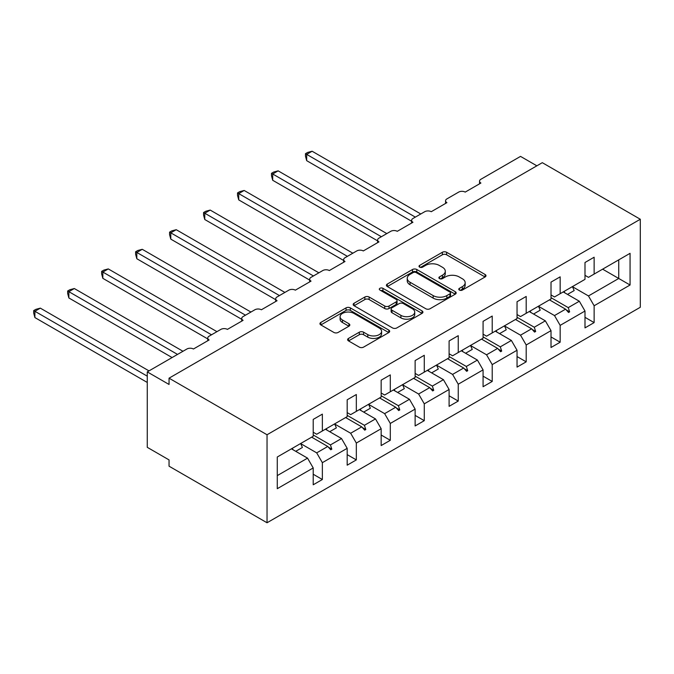 <?xml version="1.0" encoding="UTF-8"?>
<svg xmlns="http://www.w3.org/2000/svg" width="674" height="674" viewBox="0 0 674 674"><rect width="100%" height="100%" fill="white"/><g stroke="black" fill="none" stroke-linecap="round" stroke-linejoin="round"><path stroke-width="1.01" d="M459.39 290.073A2.115 1.222 0 0 0 462.389 290.073L485.095 276.963A3.025 1.744 0 0 0 485.979 275.725A3.025 1.744 0 0 0 485.095 274.495L446.618 252.278A3.025 1.744 0 0 0 442.346 252.278L419.632 265.396A2.115 1.222 0 0 0 419.017 266.255A2.115 1.222 0 0 0 419.632 267.123A2.115 1.222 0 0 0 422.623 267.123L425.564 265.421A9.672 5.586 0 0 1 439.246 265.421L442.456 267.275A9.672 5.586 0 0 1 445.287 271.226A9.672 5.586 0 0 1 442.456 275.177L439.515 276.871A2.115 1.222 0 0 0 438.892 277.739A2.115 1.222 0 0 0 439.515 278.598A2.115 1.222 0 0 0 442.506 278.598L445.447 276.904A9.672 5.586 0 0 1 459.129 276.904L462.33 278.75A9.672 5.586 0 0 1 465.17 282.701A9.672 5.586 0 0 1 462.33 286.652L459.39 288.346A2.115 1.222 0 0 0 458.775 289.213A2.115 1.222 0 0 0 459.39 290.073L459.39 288.346M348.509 338.424A3.025 1.744 0 0 0 347.624 339.654A3.025 1.744 0 0 0 348.509 340.892L359.301 347.118A3.025 1.744 0 0 0 363.581 347.118L388.797 332.56A3.025 1.744 0 0 0 389.682 331.33A3.025 1.744 0 0 0 388.797 330.091L350.32 307.875A3.025 1.744 0 0 0 346.048 307.875L320.824 322.442A3.025 1.744 0 0 0 319.939 323.672A3.025 1.744 0 0 0 320.824 324.91L333.866 332.434A3.025 1.744 0 0 0 338.137 332.434L348.938 326.208A3.025 1.744 0 0 0 349.823 324.969A3.025 1.744 0 0 0 348.938 323.739L342.468 320.007A8.088 4.667 0 0 1 340.1 316.704A8.088 4.667 0 0 1 345.088 312.391A8.088 4.667 0 0 1 353.901 313.402L379.235 328.027A8.088 4.667 0 0 1 381.602 331.33A8.088 4.667 0 0 1 376.614 335.635A8.088 4.667 0 0 1 367.802 334.624L363.581 332.189A3.025 1.744 0 0 0 359.301 332.189L348.509 338.424L348.509 340.892M640.3 219.252L267.039 434.755L267.039 522.763L640.3 307.268L640.3 219.252L542.3 162.678L169.048 378.173L169.048 384.458L147.269 371.888L186.9 349.006A4.617 2.671 180 0 1 193.438 349.006L209.117 339.957A4.617 2.671 0 0 1 207.761 338.07A4.617 2.671 0 0 1 209.117 336.183L220.87 329.392A4.617 2.671 180 0 1 227.408 329.392L243.087 320.344A4.617 2.671 0 0 1 241.73 318.457A4.617 2.671 0 0 1 243.087 316.569L254.848 309.779A4.617 2.671 180 0 1 261.377 309.779L277.056 300.73A4.617 2.671 0 0 1 275.708 298.843A4.617 2.671 0 0 1 277.056 296.956L288.817 290.165A4.617 2.671 180 0 1 295.347 290.165L311.034 281.109A4.617 2.671 0 0 1 309.678 279.23A4.617 2.671 0 0 1 311.034 277.343L322.787 270.552A4.617 2.671 180 0 1 329.325 270.552L345.004 261.495A4.617 2.671 0 0 1 343.647 259.616A4.617 2.671 0 0 1 345.004 257.729L356.765 250.939A4.617 2.671 180 0 1 363.294 250.939L378.973 241.882A4.617 2.671 0 0 1 377.625 240.003A4.617 2.671 0 0 1 378.973 238.116L390.735 231.325A4.617 2.671 180 0 1 397.264 231.325L412.943 222.268A4.617 2.671 0 0 1 411.595 220.39A4.617 2.671 0 0 1 412.943 218.502L424.704 211.712A4.617 2.671 180 0 1 431.242 211.712L446.921 202.655A4.617 2.671 0 0 1 445.565 200.768A4.617 2.671 0 0 1 446.921 198.889L458.682 192.098A4.617 2.671 180 0 1 465.212 192.098L480.891 183.042A4.617 2.671 0 0 1 479.543 181.154A4.617 2.671 0 0 1 480.891 179.276L520.522 156.393L536.858 165.821M267.039 434.755L169.048 378.173M425.783 308.743A3.025 1.744 0 0 0 430.054 308.743L455.279 294.176A3.025 1.744 0 0 0 456.163 292.946A3.025 1.744 0 0 0 455.279 291.707L416.802 269.499A3.025 1.744 0 0 0 412.53 269.499L387.306 284.057A3.025 1.744 0 0 0 386.421 285.296A3.025 1.744 0 0 0 387.306 286.526L425.783 308.743M380.776 290.536A2.115 1.222 0 0 1 382.925 290.831L382.925 288.32L422.042 310.899A3.025 1.744 0 0 1 422.927 312.138A3.025 1.744 0 0 1 422.042 313.368L396.817 327.935A3.025 1.744 0 0 1 392.538 327.935L354.061 305.718L354.061 303.249A3.025 1.744 0 0 0 353.176 304.488A3.025 1.744 0 0 0 354.061 305.718M354.061 303.249L364.861 297.015A3.025 1.744 0 0 1 369.133 297.015L384.736 306.03A3.025 1.744 0 0 0 389.016 306.03L396.177 301.893A3.025 1.744 0 0 0 397.062 300.655A3.025 1.744 0 0 0 396.177 299.424L379.925 290.047A2.115 1.222 0 0 1 379.31 289.18A2.115 1.222 0 0 1 380.616 288.051A2.115 1.222 0 0 1 382.925 288.32M313.208 432.236L316.696 434.25L322.357 430.981L322.357 414.131L313.208 419.413L313.208 436.263L277.275 457.006L277.275 488.692L313.208 467.95L307.546 458.143L291.429 448.833M313.208 474.235L322.357 479.517L322.357 462.667L347.177 448.336L341.516 438.53L325.399 429.22M300.621 443.585L316.696 452.861L322.357 462.667M347.177 412.623L350.665 414.636L356.327 411.367L356.327 394.517L347.177 399.8L347.177 416.65L322.357 430.981M347.177 454.621L356.327 459.904L356.327 443.054L381.155 428.723L375.494 418.916L359.377 409.607M334.599 423.971L350.665 433.247L356.327 443.054M381.155 393.009L384.635 395.023L390.297 391.754L390.297 374.904L381.155 380.187L381.155 397.037L356.327 411.367M381.155 435.008L390.297 440.291L390.297 423.441L415.125 409.101L409.463 399.294L393.346 389.993M368.568 404.358L384.635 413.634L390.297 423.441M415.125 373.396L418.613 375.41L424.275 372.141L424.275 355.291L415.125 360.573L415.125 377.423L390.297 391.754M415.125 415.395L424.275 420.669L424.275 403.827L449.095 389.488L443.433 379.681L427.316 370.38M402.538 384.744L418.613 394.02L424.275 403.827M449.095 353.783L452.583 355.796L458.244 352.527L458.244 335.677L449.095 340.96L449.095 357.81L424.275 372.141M449.095 395.781L458.244 401.055L458.244 384.214L483.073 369.874L477.411 360.068L461.294 350.766M436.516 365.131L452.583 374.407L458.244 384.214M483.073 334.169L486.552 336.183L492.214 332.914L492.214 316.064L483.073 321.346L483.073 338.196L458.244 352.527M483.073 376.168L492.214 381.442L492.214 364.6L517.042 350.261L511.381 340.454L495.264 331.153M470.486 345.518L486.552 354.794L492.214 364.6M517.042 314.556L520.522 316.569L526.192 313.3L526.192 296.45L517.042 301.733L517.042 318.583L492.214 332.914M517.042 356.554L526.192 361.828L526.192 344.987L551.012 330.648L545.35 320.841L529.233 311.54M504.455 325.904L520.522 335.18L526.192 344.987M551.012 294.942L554.5 296.956L560.161 293.687L560.161 276.837L551.012 282.12L551.012 298.97L526.192 313.3M551.012 336.941L560.161 342.215L560.161 325.373L584.99 311.034L584.99 327.884L594.131 322.602L594.131 305.76L630.064 285.009L618.74 278.472L618.74 259.861L630.064 253.323L630.064 285.009M538.433 306.282L554.5 315.567L560.161 325.373M584.99 275.329L588.469 277.343L594.131 274.074L594.131 257.224L584.99 262.506L584.99 279.356L560.161 293.687M584.99 317.328L594.131 322.602M572.403 286.669L588.469 295.945L594.131 305.76M147.269 371.888L147.269 447.325L169.048 459.904L169.048 466.189L267.039 522.763M322.357 479.517L313.208 484.791L313.208 467.95M356.327 459.904L347.177 465.178L347.177 448.336M390.297 440.291L381.155 445.565L381.155 428.723M424.275 420.669L415.125 425.951L415.125 409.101M458.244 401.055L449.095 406.338L449.095 389.488M492.214 381.442L483.073 386.724L483.073 369.874M526.192 361.828L517.042 367.111L517.042 350.261M560.161 342.215L551.012 347.498L551.012 330.648M594.131 274.074L630.064 253.323M330.445 426.313L331.827 425.513M313.208 434.974L330.445 444.924L341.516 438.53M316.696 452.861L327.766 446.466L330.74 449.777L331.827 449.154L330.445 444.924M311.649 437.156L327.766 446.466M364.415 406.7L365.797 405.9M347.177 415.353L364.415 425.311L375.494 418.916M350.665 433.247L361.744 426.853L364.71 430.164L365.797 429.54L364.415 425.311M345.627 417.543L361.744 426.853M398.385 387.087L399.775 386.286M381.155 395.739L398.385 405.689L409.463 399.294M384.635 413.634L395.714 407.239L398.679 410.55L399.775 409.918L398.385 405.689M379.597 397.93L395.714 407.239M432.363 367.473L433.744 366.673M415.125 376.126L432.363 386.076L443.433 379.681M418.613 394.02L429.683 387.626L432.657 390.937L433.744 390.305L432.363 386.076M413.566 378.316L429.683 387.626M466.332 347.86L467.714 347.059M449.095 356.512L466.332 366.462L477.411 360.068M452.583 374.407L463.661 368.012L466.627 371.323L467.714 370.692L466.332 366.462M447.544 358.703L463.661 368.012M500.302 328.246L501.692 327.446M483.073 336.899L500.302 346.849L511.381 340.454M486.552 354.794L497.631 348.399L500.597 351.71L501.692 351.078L500.302 346.849M481.514 339.089L497.631 348.399M534.28 308.633L535.661 307.833M517.042 317.286L534.28 327.235L545.35 320.841M520.522 335.18L531.601 328.786L534.575 332.097L535.661 331.465L534.28 327.235M515.484 319.476L531.601 328.786M568.249 289.02L569.631 288.219M551.012 297.672L568.249 307.622L579.328 301.227L563.211 291.926M554.5 315.567L565.57 309.172L568.544 312.483L569.631 311.851L568.249 307.622M549.462 299.863L565.57 309.172M579.328 301.227L584.99 311.034M588.469 295.945L618.74 278.472L602.623 269.17M277.275 475.617L307.546 458.143M566.211 309.88L569.631 311.851M532.241 329.493L535.661 331.465M498.263 349.107L501.692 351.078M464.293 368.72L467.714 370.692M430.324 388.334L433.744 390.305M396.346 407.947L399.775 409.918M362.376 427.56L365.797 429.54M328.406 447.174L331.827 449.154M460.241 290.376L462.33 289.163A9.672 5.586 0 0 0 465.17 285.22L465.17 282.701M445.287 271.226L445.287 273.737A9.672 5.586 0 0 1 442.456 277.688L440.358 278.901M485.061 276.989L446.618 254.797A3.025 1.744 0 0 0 442.346 254.797L420.483 267.418M455.236 294.201L416.802 272.01A3.025 1.744 0 0 0 412.53 272.01L387.348 286.551M449.937 293.805A2.115 1.222 0 0 0 450.552 292.946A2.115 1.222 0 0 0 449.937 292.078L416.161 272.582A2.115 1.222 0 0 0 413.17 272.582L410.07 274.369A9.672 5.586 0 0 0 407.239 278.32A9.672 5.586 0 0 0 410.07 282.271L433.155 295.6A9.672 5.586 0 0 0 446.837 295.6L449.937 293.805L449.937 296.324A2.115 1.222 0 0 0 450.552 295.456L450.552 292.946M407.239 278.32L407.239 280.839A9.672 5.586 0 0 0 410.07 284.782L410.07 282.271M449.937 296.324L446.837 298.11A9.672 5.586 0 0 1 433.155 298.11L410.07 284.782M354.103 305.743L364.861 299.534L364.861 297.015M397.062 300.655L397.062 303.174A3.025 1.744 0 0 1 396.177 304.404L389.016 308.54A3.025 1.744 0 0 1 384.736 308.54L369.133 299.534A3.025 1.744 0 0 0 364.861 299.534M382.925 290.831L422 313.393M400.929 315.373A8.088 4.667 0 0 0 409.741 316.384A8.088 4.667 0 0 0 414.737 312.07A8.088 4.667 0 0 0 412.37 308.776L403.44 303.62A3.025 1.744 0 0 0 399.168 303.62L392.007 307.757A3.025 1.744 0 0 0 391.122 308.987A3.025 1.744 0 0 0 392.007 310.225L400.929 315.373L400.929 317.892A8.088 4.667 0 0 0 409.741 318.903A8.088 4.667 0 0 0 414.737 314.589L414.737 312.07M391.122 308.987L391.122 311.506A3.025 1.744 0 0 0 392.007 312.736L392.007 310.225M400.929 317.892L392.007 312.736M381.602 331.33L381.602 333.841A8.088 4.667 0 0 1 376.614 338.154A8.088 4.667 0 0 1 367.802 337.143L363.581 334.708A3.025 1.744 0 0 0 359.301 334.708L348.551 340.918M340.1 316.704L340.1 319.215A8.088 4.667 0 0 0 342.468 322.517L342.468 320.007M348.896 326.224L342.468 322.517M388.763 332.585L350.32 310.394A3.025 1.744 0 0 0 346.048 310.394L320.866 324.935M305.482 153.689L306.678 154.38L306.678 160.665L305.482 156.2L305.482 153.689L307.656 152.434L312.121 151.237L306.678 154.38L415.344 217.121M306.678 160.665L411.595 221.241M312.121 151.237L420.787 213.97M564.104 291.404A24.635 14.221 60 0 1 564.812 292.853M572.378 286.627A24.635 14.221 60 0 1 574.155 290.578L567.516 294.412M271.504 173.302L272.7 173.993L272.7 180.278L271.504 175.813L271.504 173.302L273.678 172.047L278.143 170.851L272.7 173.993L381.366 236.734M272.7 180.278L377.625 240.854M278.143 170.851L386.817 233.592M530.135 311.017A24.635 14.221 60 0 1 530.842 312.466M538.408 306.24A24.635 14.221 60 0 1 540.186 310.192L533.547 314.025M237.534 192.916L238.731 193.607L238.731 199.892L237.534 195.426L237.534 192.916L239.708 191.66L244.173 190.464L238.731 193.607L347.396 256.347M238.731 199.892L343.647 260.467M244.173 190.464L352.839 253.205M496.165 330.639A24.635 14.221 60 0 1 496.873 332.08M504.438 325.854A24.635 14.221 60 0 1 506.216 329.805L499.569 333.638M203.565 212.529L204.761 213.22L204.761 219.505L203.565 215.04L203.565 212.529L205.738 211.274L210.204 210.077L204.761 213.22L313.427 275.961M204.761 219.505L309.678 280.081M210.204 210.077L318.869 272.818M462.187 350.253A24.635 14.221 60 0 1 462.895 351.693M470.46 345.467A24.635 14.221 60 0 1 472.238 349.418L465.599 353.252M169.587 232.142L170.783 232.833L170.783 239.118L169.587 234.653L169.587 232.142L171.76 230.887L176.226 229.691L170.783 232.833L279.449 295.574M170.783 239.118L275.708 299.694M176.226 229.691L284.9 292.432M428.217 369.866A24.635 14.221 60 0 1 428.925 371.307M436.491 365.089A24.635 14.221 60 0 1 438.269 369.032L431.63 372.865M135.617 251.756L136.814 252.447L136.814 258.732L135.617 254.267L135.617 251.756L137.791 250.501L142.256 249.304L136.814 252.447L245.479 315.188M136.814 258.732L241.73 319.308M142.256 249.304L250.922 312.045M394.248 389.479A24.635 14.221 60 0 1 394.956 390.92M402.521 384.702A24.635 14.221 60 0 1 404.299 388.645L397.652 392.479M101.648 271.369L102.844 272.06L102.844 278.345L101.648 273.88L101.648 271.369L103.821 270.114L108.287 268.918L102.844 272.06L211.51 334.801M102.844 278.345L207.761 338.921M108.287 268.918L216.952 331.659M360.27 409.093A24.635 14.221 60 0 1 360.978 410.533M368.552 404.316A24.635 14.221 60 0 1 370.329 408.259L363.682 412.092M67.67 290.983L68.866 291.673L68.866 297.959L67.67 293.493L67.67 290.983L69.852 289.727L74.317 288.531L68.866 291.673L177.532 354.414M68.866 297.959L172.089 357.557M74.317 288.531L182.983 351.272M326.3 428.706A24.635 14.221 60 0 1 327.008 430.147M334.574 423.929A24.635 14.221 60 0 1 336.351 427.872L329.712 431.705M33.7 310.596L34.896 311.287L34.896 317.572L33.7 313.107L33.7 310.596L35.874 309.341L40.339 308.144L34.896 311.287L147.269 376.168M34.896 317.572L147.269 382.453M40.339 308.144L149.005 370.885M292.331 448.32A24.635 14.221 60 0 1 293.038 449.76M300.604 443.543A24.635 14.221 60 0 1 302.382 447.485L295.743 451.319M462.33 289.163L462.33 286.652M439.515 278.598L439.515 276.871M442.456 277.688L442.456 275.177M419.632 267.123L419.632 265.396M442.346 254.797L442.346 252.278M446.618 254.797L446.618 252.278M485.095 276.963L485.095 274.495M387.306 286.526L387.306 284.057M412.53 272.01L412.53 269.499M416.802 272.01L416.802 269.499M455.279 294.176L455.279 291.707M433.155 298.11L433.155 295.6M446.837 298.11L446.837 295.6M369.133 299.534L369.133 297.015M384.736 308.54L384.736 306.03M389.016 308.54L389.016 306.03M396.177 304.404L396.177 301.893M422.042 313.368L422.042 310.899M359.301 334.708L359.301 332.189M363.581 334.708L363.581 332.189M367.802 337.143L367.802 334.624M348.938 326.208L348.938 323.739M320.824 324.91L320.824 322.442M346.048 310.394L346.048 307.875M350.32 310.394L350.32 307.875M388.797 332.56L388.797 330.091M479.543 183.825L479.543 181.154M445.565 203.438L445.565 200.768M411.595 223.052L411.595 220.39M377.625 242.665L377.625 240.003M343.647 262.279L343.647 259.616M309.678 281.892L309.678 279.23M275.708 301.505L275.708 298.843M241.73 321.119L241.73 318.457M207.761 340.732L207.761 338.07"/></g></svg>
